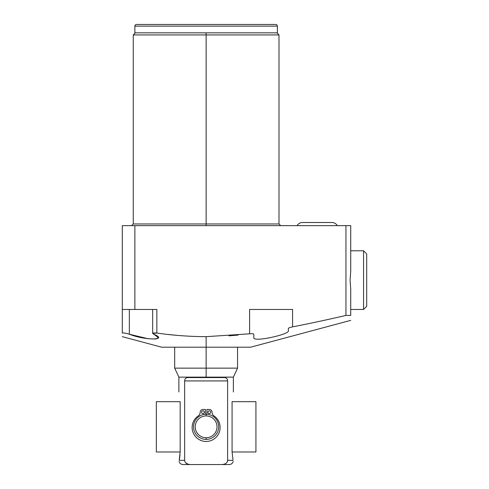 <?xml version="1.0" encoding="UTF-8"?>
<svg xmlns="http://www.w3.org/2000/svg" width="489" height="489" viewBox="0 0 489 489"><rect width="100%" height="100%" fill="white"/><g stroke="black" fill="none" stroke-linecap="round" stroke-linejoin="round"><path stroke-width="0.73" d="M350.729 271.04L350.093 280.13L350.729 289.213L350.729 315.442L345.949 315.442L345.949 225.637L350.729 225.637L350.729 271.04L350.729 225.637L345.949 225.637L345.949 315.442L350.729 315.442C350.729 321.97 350.729 321.97 350.729 315.442C350.729 321.97 350.729 321.97 350.729 315.442L350.729 289.213L350.093 280.13L350.729 271.04M350.729 320.374L250.661 347.19L206.126 347.19L206.126 336.658C189.481 336.579 173.057 335.381 156.853 333.07L156.853 309.47L122.299 309.47L122.299 225.637L134.872 225.637L122.299 225.637L122.299 333.07C122.299 337.82 122.299 337.82 122.299 333.07C123.277 332.728 125.624 333.113 129.353 334.225C144.933 340.527 169.066 340.472 153.79 334.225C151.798 333.113 152.819 332.728 156.853 333.07C173.057 335.381 189.481 336.579 206.126 336.658L206.126 368.15L174.689 368.15L174.689 347.19L206.126 347.19L161.596 347.19L122.299 336.658M134.872 225.637L345.949 225.637L134.872 225.637L134.872 309.47L134.872 225.637M131.584 225.637L133.259 223.962L206.126 223.962L206.126 225.637L206.126 223.962L278.993 223.962L206.126 223.962L206.126 34.927L278.993 34.927L206.126 34.927L206.126 223.962L133.259 223.962L133.259 34.927L206.126 34.927L206.126 32.83L206.126 34.927L133.259 34.927L135.355 32.83M177.11 335.356L168.405 334.494L177.11 335.356M206.126 336.658L249.616 333.816C252.147 333.559 253.546 333.7 253.803 334.25L253.803 337.532C252.403 342.734 288.987 334.433 288.382 331.035L288.382 328.443C288.638 327.917 290.038 327.392 292.575 326.86C307.508 323.993 325.301 320.185 345.949 315.442C325.301 320.185 307.508 323.993 292.575 326.86L292.575 309.47L249.616 309.47L249.616 333.816L206.126 336.658M288.382 309.47L292.575 309.47L292.575 326.86C290.038 327.392 288.638 327.917 288.382 328.443L288.382 331.035C288.987 334.433 252.403 342.734 253.803 337.532C252.403 342.734 288.987 334.433 288.382 331.035C288.987 334.433 252.403 342.734 253.803 337.532L253.803 334.25C253.546 333.7 252.147 333.559 249.616 333.816L249.616 309.47L253.803 309.47M228.974 335.839L238.186 335.075M292.575 326.86C307.404 324.011 325.197 320.209 345.949 315.442M122.299 309.47L156.853 309.47L156.853 333.07L152.66 333.394L158.448 337.599L155.551 339.024L148.204 338.761L129.353 334.225C125.624 333.113 123.277 332.728 122.299 333.07L122.299 309.47M134.872 32.83L277.379 32.83L134.872 32.83L134.872 26.125L277.379 26.125L277.379 32.83L277.379 26.125L134.872 26.125L134.872 32.83M136.547 24.45L275.704 24.45A1.675 1.675 0 0 1 277.379 26.125A1.675 1.675 0 0 0 275.704 24.45L136.547 24.45A1.675 1.675 0 0 0 134.872 26.125A1.675 1.675 0 0 1 136.547 24.45M292.575 309.47L249.616 309.47M153.79 309.47L156.853 309.47M129.353 309.47L129.353 334.225L129.353 309.47M178.882 391.982L178.882 377.135L174.689 368.15L206.126 368.15L206.126 377.135L178.882 377.135L206.126 377.135L206.126 377.575L187.758 377.575C185.698 377.808 184.665 378.926 184.653 380.931L184.653 460.357L179.212 460.357L180.178 451.977L180.178 401.677C178.65 388.498 178.65 388.498 180.178 401.677L156.333 401.677L180.178 401.677L180.178 451.977L156.333 451.977L156.333 401.677L156.333 451.977L180.178 451.977L179.212 460.357C178.974 461.861 178.974 461.861 179.212 460.357L184.653 460.357C184.775 462.82 186.657 464.22 190.307 464.55L183.075 464.55C181.058 464.434 179.714 463.419 179.047 461.512M180.019 455.338L179.212 460.357C178.974 461.861 178.974 461.861 179.212 460.357L179.585 458.535M233.21 461.512C232.538 463.419 231.199 464.434 229.182 464.55L190.307 464.55C186.657 464.22 184.775 462.82 184.653 460.357L184.653 380.931L227.605 380.931C227.587 378.926 226.554 377.808 224.5 377.575L206.126 377.575L206.126 347.19M237.562 347.19L237.562 368.15L206.126 368.15L237.562 368.15L233.369 377.135L206.126 377.135L233.369 377.135L233.369 391.982M232.079 401.677C233.608 388.498 233.608 388.498 232.079 401.677L232.079 451.977L233.045 460.357L227.605 460.357L227.605 380.931L227.605 460.357L233.045 460.357C233.277 461.867 233.277 461.867 233.045 460.357C233.277 461.867 233.277 461.867 233.045 460.357L232.079 451.977L255.924 451.977L232.079 451.977L232.079 401.677C233.608 388.498 233.608 388.498 232.079 401.677L255.924 401.677L255.924 451.977L255.924 401.677L232.079 401.677M188.308 464.305L185.637 462.783M221.951 464.55C225.594 464.22 227.483 462.82 227.605 460.357C227.483 462.82 225.594 464.22 221.951 464.55L190.307 464.55M187.758 377.575L224.5 377.575C226.554 377.808 227.587 378.926 227.605 380.931L184.653 380.931C184.665 378.926 185.698 377.808 187.758 377.575M206.126 415.931A10.899 10.899 0 0 0 195.227 426.83A10.899 10.899 0 0 0 206.126 437.722A10.899 10.899 0 0 0 217.024 426.83A10.899 10.899 0 0 0 206.126 415.931L206.126 414.25A12.573 12.573 0 0 1 218.699 426.83A12.573 12.573 0 0 1 206.126 439.403L206.126 437.722A10.899 10.899 0 0 0 217.024 426.83A10.899 10.899 0 0 0 206.126 415.931A10.899 10.899 0 0 0 195.227 426.83A10.899 10.899 0 0 0 206.126 437.722L206.126 439.403A12.573 12.573 0 0 0 218.699 426.83A12.573 12.573 0 0 0 206.126 414.25L206.126 415.931M206.126 439.403A12.573 12.573 0 0 1 193.552 426.83A12.573 12.573 0 0 1 206.126 414.25A12.573 12.573 0 0 0 193.552 426.83A12.573 12.573 0 0 0 206.126 439.403M206.871 409.458L209.31 409.458L206.871 409.458L206.871 414.275L206.871 409.458L209.31 409.458A2.769 2.769 0 0 1 212.079 412.221A4.493 4.493 0 0 0 214.035 415.931A13.992 13.992 0 0 1 216.609 436.738A13.992 13.992 0 0 1 195.643 436.738A13.992 13.992 0 0 1 198.222 415.931A4.493 4.493 0 0 0 200.178 412.221A2.769 2.769 0 0 1 202.941 409.458L205.386 409.458L205.386 414.275L205.386 409.458L202.941 409.458A2.769 2.769 0 0 0 200.178 412.221A2.769 2.769 0 0 1 202.941 409.458M212.079 412.221A4.493 4.493 0 0 0 214.035 415.931A4.493 4.493 0 0 1 212.079 412.221A2.769 2.769 0 0 0 209.31 409.458A2.769 2.769 0 0 1 212.079 412.221M204.323 412.221A1.381 1.381 0 0 0 202.941 410.839A1.381 1.381 0 0 0 201.56 412.221A1.381 1.381 0 0 0 202.941 413.608A1.381 1.381 0 0 0 204.323 412.221A1.381 1.381 0 0 0 202.941 410.839A1.381 1.381 0 0 0 201.56 412.221A1.381 1.381 0 0 0 202.941 413.608A1.381 1.381 0 0 0 204.323 412.221M210.698 412.221A1.381 1.381 0 0 0 209.31 410.839A1.381 1.381 0 0 0 207.929 412.221A1.381 1.381 0 0 0 209.31 413.608A1.381 1.381 0 0 0 210.698 412.221A1.381 1.381 0 0 0 209.31 410.839A1.381 1.381 0 0 0 207.929 412.221A1.381 1.381 0 0 0 209.31 413.608A1.381 1.381 0 0 0 210.698 412.221M200.178 412.221A4.493 4.493 0 0 1 198.222 415.931A13.992 13.992 0 0 0 195.643 436.738A13.992 13.992 0 0 0 216.609 436.738A13.992 13.992 0 0 0 214.035 415.931M350.729 309.47L363.559 309.47L366.701 306.322L363.559 309.47L350.729 309.47M363.559 250.79L350.729 250.79L363.559 250.79L363.559 309.47L363.559 250.79L366.701 253.932L363.559 250.79M366.701 253.932L366.701 306.322L366.701 253.932M331.872 222.495A6.29 6.29 0 0 1 337.312 225.637A6.29 6.29 0 0 0 331.872 222.495L302.532 222.495A6.29 6.29 0 0 0 297.086 225.637A6.29 6.29 0 0 1 302.532 222.495A6.29 6.29 0 0 0 297.086 225.637M280.674 225.637L278.993 223.962L278.993 34.927L276.902 32.83M152.66 333.419L152.66 309.47"/></g></svg>
